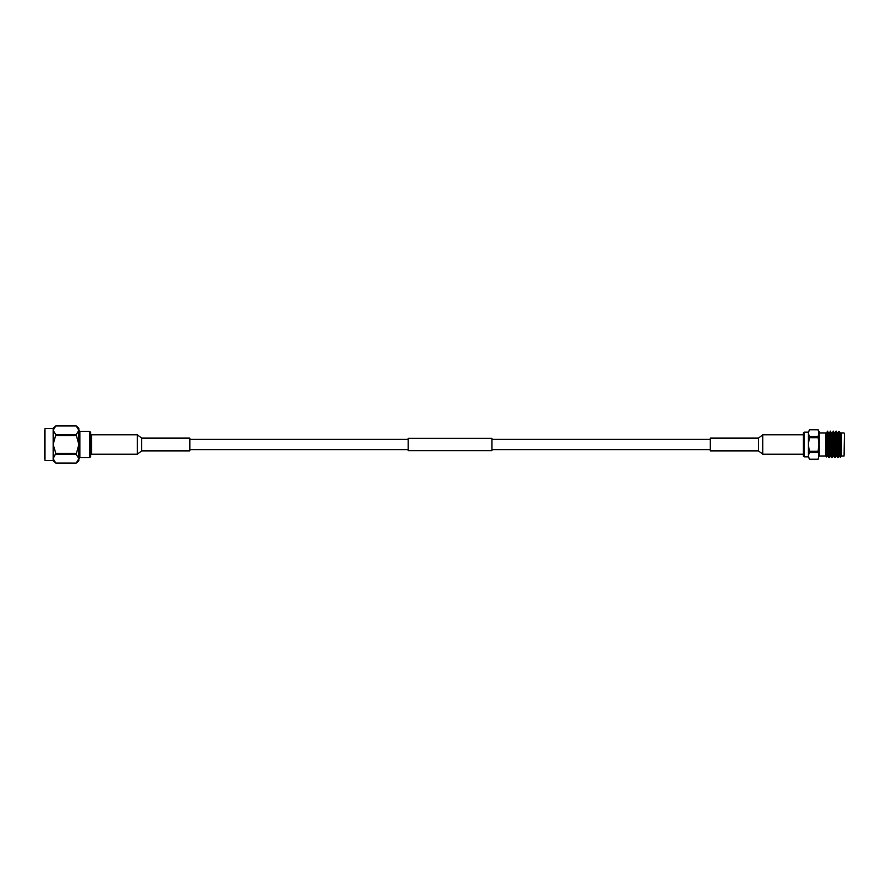 <?xml version="1.0" encoding="UTF-8"?>
<svg xmlns="http://www.w3.org/2000/svg" width="889" height="889" viewBox="0 0 889 889"><rect width="100%" height="100%" fill="white"/><g stroke="black" fill="none" stroke-linecap="round" stroke-linejoin="round"><path stroke-width="1.33" d="M491.939 444.5L491.939 450.679L408.184 450.679L408.184 438.321L491.939 438.321L491.939 444.5M803.334 454.223L762.762 454.223L758.473 450.867L758.473 438.133L762.762 434.777L803.334 434.777M758.473 438.133L710.3 438.133L710.3 450.867L758.473 450.867M141.651 438.133L137.362 434.777L137.362 454.223L141.651 450.867L189.824 450.867L189.824 438.133L141.651 438.133L141.651 450.867M90.667 452.557L91.534 452.557L91.534 454.223L137.362 454.223M90.667 436.443L91.534 436.443L91.534 434.777L137.362 434.777M91.534 434.777L91.534 454.223M89.611 457.591L89.611 431.409L90.667 432.465L90.667 456.535L89.611 457.591L79.888 457.591L78.843 458.635M44.45 458.635L44.45 430.365M44.45 456.735L44.45 457.846M78.088 428.042L78.843 430.332L76.187 425.931L78.843 428.142L78.843 460.858L76.187 463.08L78.843 458.668L76.187 463.08L55.818 463.069L76.187 463.08M78.843 458.668L76.187 454.257L78.843 444.5L76.187 434.743L78.843 430.332M53.162 460.435L44.972 460.435L44.972 428.565L53.162 428.565L53.162 430.332L53.162 428.142L55.818 425.92L53.162 430.309L55.818 434.743L53.162 444.5L53.162 458.302M53.162 444.5L55.818 453.312L53.162 458.668L55.818 463.069L53.162 460.858L53.162 430.332M55.818 425.931L76.187 425.931L55.818 425.92L53.918 428.042M76.187 434.743L55.818 434.743M76.187 453.312L55.818 453.312M55.818 435.688L76.187 435.688M55.818 454.257L76.187 454.257M803.334 456.068L803.334 432.932L804.456 432.143L804.456 456.857L803.334 456.068M836.693 441.655L837.171 453.868M844.55 454.012L844.55 434.988M827.048 446.434L826.626 456.924L825.703 432.999L825.703 456.001L818.991 456.001L818.047 451.268L809.346 451.268L809.346 452.445L818.047 452.445M841.405 434.532L841.405 456.001L844.028 456.001L844.55 433.521M839.805 453.923L839.527 456.001L837.871 457.591L837.282 455.835C836.793 448.089 836.305 424.031 835.827 433.165M837.871 457.591L837.638 455.835C837.149 448.089 836.66 424.031 836.182 433.165L835.782 441.855M827.126 442.566L827.292 431.498L828.904 455.835C828.426 448.089 827.937 424.031 827.459 433.165M834.138 451.268L833.704 456.001L831.704 457.591L831.459 455.835C830.982 448.089 830.493 424.031 830.015 433.165L829.593 442.566M829.459 446.434L828.97 456.69M832.06 457.591L831.815 455.835C831.337 448.089 830.848 424.031 830.359 433.165L829.97 441.889M829.626 451.212L829.148 457.591M836.916 453.612L836.616 456.001L834.971 457.591L834.371 455.835C833.893 448.089 833.404 424.031 832.915 433.165M834.971 457.591L834.727 455.835C834.238 448.089 833.76 424.031 833.271 433.165M830.426 452.523L830.059 456.001L828.648 433.032L827.315 431.443L826.203 439.133M832.971 456.001L831.559 433.032L830.248 431.409L830.015 433.165M830.426 432.31L830.359 433.165M835.882 456.001L834.46 433.032L833.515 431.409L832.215 433.021M838.794 456.001L837.371 433.032L836.416 431.409L835.115 433.021M839.527 456.001L838.071 432.999L838.972 431.409L840.283 433.032L841.405 453.812L839.827 438.277L840.194 457.202L841.405 456.001M840.938 433.021L844.028 432.999M840.983 434.165L841.405 437.51L840.983 432.999L840.238 432.999L839.961 435.077M828.326 451.234L827.848 455.968L826.437 432.999L818.991 432.999M839.827 448.078C839.483 437.51 839.094 426.931 838.738 433.165M839.827 438.277C839.583 431.521 839.327 429.82 839.083 433.165M836.616 456.001L835.16 432.999L834.427 432.999M833.704 456.001L832.248 432.999L831.515 432.999M831.226 451.245L830.759 455.968L829.337 432.999L828.615 432.999M830.226 431.443L828.97 436.466M827.315 431.443L826.07 436.455M827.526 452.545L827.159 456.001L825.737 433.032M818.047 459.213L809.346 459.213L808.39 455.835L809.346 459.235L818.047 459.235L818.991 455.835L818.047 459.213M809.346 452.445L808.39 455.835L808.39 444.5L809.346 451.268M818.047 451.268L818.991 444.5L818.047 436.555L809.346 436.555L809.346 437.732L818.047 437.732M809.346 437.732L808.39 444.5L808.39 433.165L809.346 436.555M818.047 436.555L818.991 433.165L818.047 429.765L809.346 429.765L818.047 429.787L818.991 431.409L818.991 455.835M808.39 433.165L809.346 429.765L808.39 433.165L808.39 432.143L804.456 432.143M818.747 431.465L818.991 433.165M808.39 455.201L808.39 444.5M809.346 459.235L808.39 455.835M762.762 454.223L762.762 434.777M78.843 430.365L79.888 431.409L79.888 457.591M408.184 449.634L189.824 449.634M710.3 449.634L491.939 449.634M710.3 439.366L491.939 439.366M408.184 439.366L189.824 439.366M79.888 431.409L89.611 431.409M808.39 456.857L804.456 456.857M825.703 456.001L826.626 456.924M838.071 432.999L837.338 432.999M831.671 457.557L830.059 456.001M827.881 456.001L827.159 456.001M839.483 455.979L840.194 457.202M836.571 455.979L837.494 457.557M833.671 455.979L834.582 457.557M827.848 455.968L828.77 457.557M830.104 455.968L829.181 457.557M827.192 455.968L826.648 456.913M839.249 453.923L839.983 453.923"/></g></svg>
